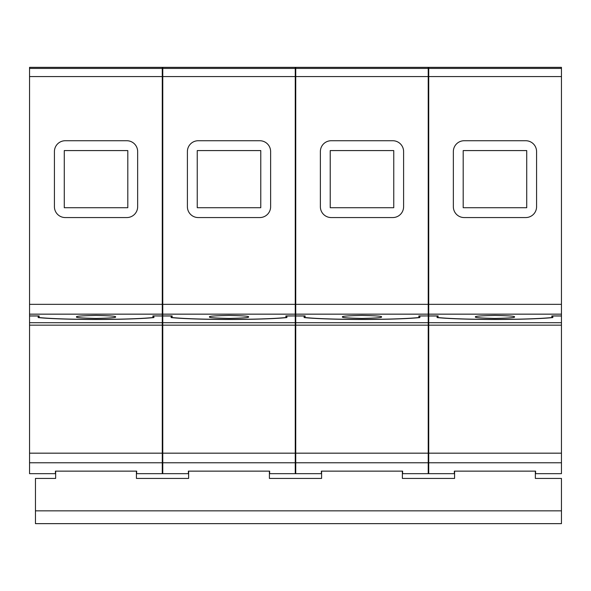 <?xml version="1.0" encoding="UTF-8"?>
<svg xmlns="http://www.w3.org/2000/svg" width="591" height="591" viewBox="0 0 591 591"><rect width="100%" height="100%" fill="white"/><g stroke="black" fill="none" stroke-linecap="round" stroke-linejoin="round"><path stroke-width="0.89" d="M342.536 316.924C341.428 317.633 347.914 318.128 361.988 318.423C376.061 318.128 382.547 317.633 381.439 316.924C382.547 316.215 376.061 315.72 361.988 315.424C347.914 315.72 341.428 316.215 342.536 316.924M209.561 316.924C208.453 317.633 214.939 318.128 229.013 318.423C243.086 318.128 249.572 317.633 248.464 316.924C249.572 316.215 243.086 315.72 229.013 315.424C214.939 315.72 208.453 316.215 209.561 316.924M475.511 316.924C474.403 317.633 480.889 318.128 494.963 318.423C509.036 318.128 515.522 317.633 514.414 316.924C515.522 316.215 509.036 315.72 494.963 315.424C480.889 315.72 474.403 316.215 475.511 316.924M76.586 316.924C75.478 317.633 81.964 318.128 96.038 318.423C110.111 318.128 116.597 317.633 115.489 316.924C116.597 316.215 110.111 315.72 96.038 315.424C81.964 315.72 75.478 316.215 76.586 316.924M454.575 478.422L402.375 478.422L454.575 478.422L454.575 471.138M321.6 478.422L269.4 478.422L321.6 478.422L321.6 471.138M535.35 471.138L535.35 478.422L561.45 478.422L561.45 510.846L35.46 510.846L35.46 523.648L561.45 523.648L561.45 510.846M153.904 315.993L153.904 317.574C129.222 320.1 62.853 320.1 38.171 317.574L38.171 315.993L29.55 315.993L29.55 473.664L55.406 473.664L55.406 471.138L136.669 471.138L136.669 473.664L162.281 473.664L162.281 315.993L153.904 315.919M162.281 76.557L162.281 315.919L152.921 315.919L152.921 317.544C128.491 320.012 63.584 320.012 39.154 317.544L39.154 315.919L29.55 315.919L29.55 76.557L162.281 76.557L162.281 67.352L29.55 67.352L29.55 76.557M137.651 206.724A10.837 10.837 0 0 1 126.821 217.562L65.254 217.562A10.837 10.837 0 0 1 54.424 206.724L54.424 151.569A10.837 10.837 0 0 1 65.254 140.732L126.821 140.732A10.837 10.837 0 0 1 137.651 151.569L137.651 206.724M64.271 207.714L64.271 150.579L127.804 150.579L127.804 207.714L64.271 207.714M136.425 478.422L188.625 478.422L136.425 478.422L136.425 471.138M35.46 510.846L35.46 478.422L55.65 478.422L55.65 471.138M402.375 478.422L402.375 471.138M269.4 478.422L269.4 471.138M188.625 478.422L188.625 471.138M526.729 207.714L463.196 207.714L463.196 150.579L526.729 150.579L526.729 207.714M536.576 206.724A10.837 10.837 0 0 1 525.746 217.562L464.179 217.562A10.837 10.837 0 0 1 453.349 206.724L453.349 151.569A10.837 10.837 0 0 1 464.179 140.732L525.746 140.732A10.837 10.837 0 0 1 536.576 151.569L536.576 206.724M438.079 317.544L438.079 315.919L428.719 315.919L428.719 76.557L561.45 76.557L561.45 315.919L551.846 315.919L551.846 317.544C527.416 320.012 462.509 320.012 438.079 317.544M552.829 315.993L561.45 315.993L561.45 473.664L535.594 473.664L535.594 471.138L454.331 471.138L454.331 473.664L428.719 473.664L428.719 315.993L437.096 315.993L437.096 317.574C461.778 320.1 528.147 320.1 552.829 317.574L552.829 315.919M561.45 68.43L428.719 68.43L428.719 67.352L561.45 67.352L561.45 76.557M428.719 68.43L428.719 76.557M162.769 322.716L162.769 473.664L188.381 473.664L188.381 471.138L269.644 471.138L269.644 473.664L295.256 473.664L295.256 322.716L162.769 322.716L162.769 315.993L171.146 315.993L171.146 317.574C195.828 320.1 262.197 320.1 286.879 317.574L286.879 315.993L295.256 315.919L285.896 315.919L285.896 317.544C261.466 320.012 196.559 320.012 172.129 317.544L172.129 315.919L162.769 315.919L162.769 76.557L295.256 76.557L295.256 67.352L162.769 67.352L162.769 76.557M295.256 315.919L295.256 76.557M295.256 322.716L295.256 315.993M260.779 207.714L197.246 207.714L197.246 150.579L260.779 150.579L260.779 207.714M270.626 206.724A10.837 10.837 0 0 1 259.796 217.562L198.229 217.562A10.837 10.837 0 0 1 187.399 206.724L187.399 151.569A10.837 10.837 0 0 1 198.229 140.732L259.796 140.732A10.837 10.837 0 0 1 270.626 151.569L270.626 206.724M295.744 322.716L295.744 473.664L321.356 473.664L321.356 471.138L402.619 471.138L402.619 473.664L428.231 473.664L428.231 322.716L295.744 322.716L295.744 315.993L304.121 315.993L304.121 317.574C328.803 320.1 395.172 320.1 419.854 317.574L419.854 315.993L428.231 315.919L418.871 315.919L418.871 317.544C394.441 320.012 329.534 320.012 305.104 317.544L305.104 315.919L295.744 315.919L295.744 76.557L428.231 76.557L428.231 67.352L295.744 67.352L295.744 76.557M428.231 315.919L428.231 76.557M428.231 322.716L428.231 315.993M393.754 207.714L330.221 207.714L330.221 150.579L393.754 150.579L393.754 207.714M403.601 206.724A10.837 10.837 0 0 1 392.771 217.562L331.204 217.562A10.837 10.837 0 0 1 320.374 206.724L320.374 151.569A10.837 10.837 0 0 1 331.204 140.732L392.771 140.732A10.837 10.837 0 0 1 403.601 151.569L403.601 206.724M162.281 322.716L29.55 322.716M162.281 314.153L29.55 314.153M162.281 462.768L29.55 462.768M162.281 68.43L29.55 68.43M162.281 304.335L29.55 304.335M162.281 325.161L29.55 325.161M162.281 453.171L29.55 453.171M561.45 304.335L428.719 304.335M561.45 314.153L428.719 314.153M561.45 453.171L428.719 453.171M561.45 462.768L428.719 462.768M561.45 325.161L428.719 325.161M561.45 322.716L428.719 322.716M295.256 314.153L162.769 314.153M295.256 304.335L162.769 304.335M295.256 68.43L162.769 68.43M295.256 462.768L162.769 462.768M295.256 453.171L162.769 453.171M295.256 325.161L162.769 325.161M428.231 314.153L295.744 314.153M428.231 68.43L295.744 68.43M428.231 304.335L295.744 304.335M428.231 462.768L295.744 462.768M428.231 325.161L295.744 325.161M428.231 453.171L295.744 453.171"/></g></svg>
